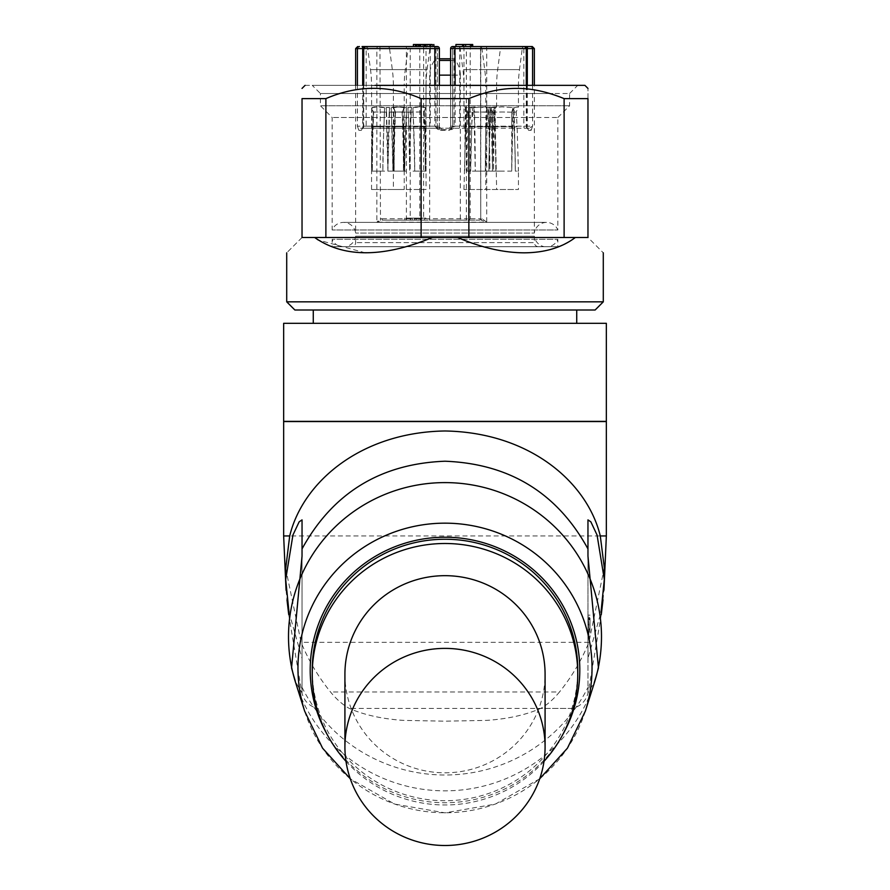 <?xml version="1.0" encoding="UTF-8"?>
<svg xmlns="http://www.w3.org/2000/svg" width="890" height="890" viewBox="0 0 890 890"><rect width="100%" height="100%" fill="white"/><g stroke="black" fill="none" stroke-linecap="round" stroke-linejoin="round"><path stroke-width="0.67" stroke-dasharray="4.45 3.34" d="M485.773 189.514L518.447 189.514L485.773 189.514L485.773 171.125L488.888 171.125L489.478 126.892L488.888 171.125A727.442 727.442 0 0 1 490.234 126.936A727.442 727.442 0 0 0 488.888 171.125L485.773 171.125L487.119 126.747L490.234 126.936L489.478 126.892L490.023 107.646L485.773 106.878L490.023 107.646L489.478 126.892L490.234 126.936L487.119 126.747L488.02 112.007L491.135 112.196L490.023 107.646L491.135 112.196L490.234 126.936L491.135 112.196L488.02 112.007L485.773 106.878L485.773 85.607L518.447 85.607L518.447 106.878L514.197 107.646L515.321 171.125L514.197 107.646L518.447 106.878L516.2 112.007L513.085 112.196L514.197 107.646L513.085 112.196L513.986 126.936A727.442 727.442 0 0 1 515.321 171.125L518.447 171.125L518.447 189.514M512.473 126.892L511.717 171.125L513.096 107.646L502.105 106.878L491.113 107.646L492.504 171.125L491.113 107.646L502.105 106.878L513.096 107.646L512.473 126.892L511.717 126.936L511.717 171.125L502.105 171.125L511.717 171.125L511.717 126.936A16.343 0.99 0 0 0 502.105 126.747A16.343 0.99 0 0 0 492.504 126.936L492.504 171.125L502.105 171.125L492.504 171.125L492.504 126.936L491.747 126.892L492.504 126.936A16.343 0.99 0 0 1 502.105 126.747A16.343 0.99 0 0 1 511.717 126.936L512.473 126.892M524.321 46.547A2.047 2.047 0 0 0 522.297 48.316L481.913 48.316L522.297 48.316L519.493 69.609L484.716 69.609L519.493 69.609A122.542 122.542 0 0 0 518.447 85.607L485.773 85.607A122.542 122.542 0 0 0 484.716 69.609L481.913 48.316A2.047 2.047 0 0 0 479.888 46.547L524.321 46.547L479.888 46.547M513.986 126.936A727.442 727.442 0 0 1 515.321 171.125L518.447 171.125L517.101 126.747L513.986 126.936L517.101 126.747L516.2 112.007L513.085 112.196L513.986 126.936L514.743 126.892L513.986 126.936M492.504 112.196L491.113 107.646L492.504 112.196L492.504 126.936L492.504 112.196A16.343 0.99 0 0 1 502.105 112.007A16.343 0.99 0 0 0 492.504 112.196M513.096 107.646L511.717 112.196L511.717 126.936L511.717 112.196L513.096 107.646M482.091 218.718L481.123 220.142L486.73 222.189L482.091 218.718L480.745 218.718L480.745 48.583A2.047 2.047 0 0 1 482.781 46.547A2.047 2.047 0 0 0 480.745 48.583A2.047 2.047 0 0 1 482.781 46.547L532.309 46.547M482.781 46.547L454.701 46.547L453.255 47.137L452.654 48.583A2.047 2.047 0 0 1 454.701 46.547L460.341 46.547A2.047 0.634 90 0 0 459.718 48.583L452.654 48.583A2.047 2.047 0 0 1 454.701 46.547L454.089 48.583L466.36 48.583L466.36 46.547M471.923 46.547L460.341 46.547M471.967 46.547L462.878 46.547L471.967 46.547M470.087 46.547L470.087 44.5L465.125 44.5L471.923 44.5L471.055 44.5L471.055 46.547M471.055 44.5L462.878 44.5L462.878 46.547M462.878 44.5L463.879 44.5L463.879 46.547M463.879 44.5L470.988 44.5L470.988 46.547M470.988 44.5L471.455 46.547M471.455 44.5L472.701 44.5M411.58 220.142L423.64 220.142L423.64 48.583L419.802 48.583L419.802 218.718L410.234 218.718A1.435 1.346 90 0 0 411.58 220.142L382.199 220.142L382.199 218.718A6.119 6.119 0 0 0 379.963 219.118L376.848 222.189L382.199 220.142L479.31 220.142A1.435 1.435 0 0 0 480.745 218.718L480.745 48.583L534.356 48.583M526.29 85.351L526.29 126.191L526.68 128.238L527.492 128.516L526.29 126.191L528.593 130.285A2.047 1.913 -90 0 0 526.68 128.238L527.303 126.191L452.654 126.191A2.047 2.047 0 0 1 450.618 128.238A2.047 2.047 0 0 0 452.654 126.191L452.654 48.583L454.089 48.583L454.089 126.191A3.471 3.471 0 0 1 450.618 129.673L439.382 129.673A3.471 3.471 0 0 1 435.911 126.191L437.346 126.191A2.047 2.047 0 0 0 439.382 128.238L450.618 128.238A2.047 2.047 0 0 0 452.654 126.191L452.654 48.583M501.426 117.513L332.159 117.513L557.841 117.513L557.841 229.987L332.159 229.987L557.841 229.987A12.26 12.26 0 0 0 534.356 233.069L355.644 233.069L534.356 233.069L534.356 85.351M312.245 85.351L577.755 85.351L312.245 85.351L320.411 93.517L552.89 93.517L320.411 93.517L320.411 105.776L569.589 105.776L320.411 105.776L332.159 117.513L332.159 229.987A12.26 12.26 0 0 1 355.644 233.069L355.644 85.351M527.303 85.351L527.303 126.191L532.576 126.191L531.185 130.285L529.216 128.238L532.576 126.191L532.576 85.351M526.658 85.351L526.658 126.191L523.832 126.191L523.832 48.583L463.979 48.583L463.979 126.191L450.618 126.191L455.168 126.191L449.205 130.285L449.105 128.238L455.168 126.191L455.168 85.351M434.832 85.351L434.832 126.191L439.382 126.191A2.047 2.047 0 0 0 441.429 128.238L440.795 130.285L434.832 126.191L440.895 128.238L526.68 128.238L450.618 128.238L450.618 129.673M424.664 46.547L366.791 46.547A2.047 0.634 -90 0 0 366.168 48.583L366.168 126.191L363.343 126.191L361.407 130.285L363.32 128.238L363.71 126.191L363.71 85.351M439.382 85.351L439.382 126.191L366.168 126.191A2.047 0.634 90 0 1 365.534 128.238L360.784 128.238A2.047 1.969 -90 0 0 358.815 130.285L357.424 126.191L360.784 128.238L439.382 128.238L439.382 129.673M423.64 220.142L479.31 220.142A1.435 1.435 0 0 0 480.745 218.718L480.5 48.583A2.047 1.925 90 0 1 482.413 46.547M357.424 85.351L357.424 126.191L430.282 126.191L430.282 48.583L437.346 48.583L435.299 46.547A2.047 2.047 0 0 1 437.346 48.583L437.346 126.191L437.346 48.583L423.64 48.583L423.64 46.547L435.299 46.547L435.911 48.583L435.911 126.191M526.68 128.238L529.216 128.238L526.68 128.238M463.034 46.547L463.356 46.547A2.047 0.634 90 0 1 463.979 48.583L450.618 48.583L450.618 126.191L450.618 85.351M418.3 220.142L412.348 220.142L418.3 220.142L418.3 218.106L418.3 220.142M416.275 220.142L414.384 220.142L416.275 220.142L416.275 218.106L416.275 220.142M424.519 220.142L416.031 220.142L424.519 220.142L424.519 218.106L425.954 218.106L425.954 220.142M425.954 218.106L416.031 218.106L416.031 220.142L416.031 218.106L420.358 218.106L410.29 218.106L416.031 218.106L416.031 220.142L404.705 220.142L416.031 220.142L416.031 218.106L424.519 218.106M460.319 220.142L429.681 220.142L460.319 220.142L460.319 75.138L439.382 75.138M423.64 46.547L406.396 46.547L406.396 48.583L355.644 48.583M485.784 46.547A2.047 0.957 -90 0 1 486.73 48.583L486.73 222.189L376.848 222.189L376.848 48.583A2.047 1.557 -90 0 1 378.406 46.547L406.396 46.547M429.659 46.547A2.047 0.634 -90 0 1 430.282 48.583L426.021 48.583A2.047 0.634 90 0 1 426.644 46.547L362.063 46.547M419.279 46.547L413.416 46.547L423.74 46.547L415.085 46.547L421.037 46.547L419.279 46.547L419.279 44.5L421.437 44.5L421.437 46.547M410.112 46.547L365.679 46.547L410.112 46.547A2.047 2.047 0 0 0 408.087 48.316L367.704 48.316A2.047 2.047 0 0 0 365.679 46.547M365.534 128.238L441.429 128.238A2.047 2.047 0 0 1 439.382 126.191L439.382 48.583A2.047 2.047 0 0 0 437.346 46.547A2.047 2.047 0 0 1 439.382 48.583L426.021 48.583L426.021 126.191L425.387 128.238M379.963 46.547L380.453 220.386M463.356 46.547L523.209 46.547A2.047 0.634 -90 0 1 523.832 48.583L459.718 48.583L459.718 126.191A2.047 0.634 -90 0 1 459.084 128.238M502.505 46.547L458.083 46.547L502.505 46.547A2.047 2.047 0 0 0 500.48 48.316L460.108 48.316A2.047 2.047 0 0 0 458.083 46.547M450.618 126.191A2.047 2.047 0 0 1 448.571 128.238A2.047 2.047 0 0 0 450.618 126.191A2.047 2.047 0 0 1 448.571 128.238M421.437 44.5L432.262 44.5L432.262 46.547L433.875 46.547M429.859 46.547L432.618 46.547L432.573 44.5L429.859 44.5L432.573 44.5M431.917 46.547L387.495 46.547L431.917 46.547A2.047 2.047 0 0 0 429.892 48.316L389.52 48.316A2.047 2.047 0 0 0 387.495 46.547M418.3 218.106L412.348 218.106L412.348 220.142L412.348 218.106L418.3 218.106M416.275 218.106L414.384 218.106L414.384 220.142L414.384 218.106L416.275 218.106M420.358 218.106L420.358 220.142L420.358 218.106M410.29 218.106L410.29 220.142L410.29 218.106M406.14 218.106L414.451 218.106L414.451 220.142L414.451 218.106L414.451 220.142L414.451 218.106L406.14 218.106L406.14 220.142M404.705 218.106L404.705 220.142M429.681 220.142L429.681 75.138A24.508 24.508 0 0 1 434.587 60.431A4.083 4.083 0 0 1 437.847 58.796L439.382 58.796L437.847 58.796M420.825 44.5L420.825 46.547M417.621 44.5L415.752 44.5L417.621 44.5L417.621 46.547M413.416 44.5L413.95 46.547M413.95 44.5L422.694 44.5L422.694 46.547M422.694 44.5L423.74 44.5L423.74 46.547M423.74 44.5L415.085 44.5L415.085 46.547M415.085 44.5L418.244 44.5L418.244 46.547M418.244 44.5L420.002 44.5L420.002 46.547M420.002 44.5L421.037 44.5L421.037 46.547M421.037 44.5L419.279 44.5M437.346 126.191A2.047 2.047 0 0 0 439.382 128.238A2.047 2.047 0 0 1 437.346 126.191L430.282 126.191A2.047 0.634 -90 0 0 430.916 128.238M450.618 48.583A2.047 2.047 0 0 1 452.654 46.547A2.047 2.047 0 0 0 450.618 48.583M465.125 44.5L465.125 46.547M465.937 44.5L465.937 46.547M457.071 44.5L463.034 44.5L457.071 44.5L457.071 46.547M462.21 46.547L462.21 44.5M470.087 44.5L463.034 44.5M427.812 46.547L427.812 44.5L427.723 46.547M432.262 44.5L433.864 44.5M424.664 44.5L426.633 44.5L424.664 44.5M450.618 60.431L455.413 60.431A24.508 24.508 0 0 1 460.319 75.138L450.618 75.138M384.569 107.646L383.935 126.936L384.569 107.646L374.679 106.878L371.653 107.646L371.553 85.607A122.542 122.542 0 0 0 370.507 69.609L405.284 69.609L370.507 69.609L367.704 48.316L408.087 48.316L405.284 69.609A122.542 122.542 0 0 0 404.227 85.607L371.553 85.607L404.227 85.607L404.227 171.125L392.935 171.125L391.211 107.646L401.112 106.878L404.138 107.646L402.414 111.762L403.148 126.936A727.442 588.513 90 0 1 404.227 171.125L404.227 189.514L371.553 189.514L404.227 189.514M557.841 117.513L569.589 105.776L569.589 93.517L507.289 93.517M466.883 112.196L466.037 126.936L465.081 126.892L465.403 107.646L466.883 112.196L466.093 112.051L463.968 107.011L463.957 85.607A122.542 122.542 0 0 0 462.911 69.609L497.677 69.609L462.911 69.609L460.108 48.316L500.48 48.316L497.677 69.609A122.542 122.542 0 0 0 496.631 85.607L463.957 85.607L496.631 85.607L496.631 107.011L494.495 112.051L487.764 112.196L488.399 107.646L489.099 126.892L489.901 171.125L496.631 171.125L495.83 171.125L495.185 107.646L495.83 106.878L488.399 107.646M393.391 126.892L393.369 171.125A727.442 588.513 90 0 1 394.448 126.936L395.182 112.196A16.343 0.579 2.8 0 1 398.308 112.007A16.343 0.579 2.8 0 1 406.474 112.196L406.385 107.646L396.484 106.878L393.469 107.646L395.182 112.196L394.448 126.936L393.391 126.892L393.369 85.607A122.542 122.542 0 0 0 392.323 69.609L427.089 69.609L392.323 69.609L389.52 48.316L429.892 48.316L427.089 69.609A122.542 122.542 0 0 0 426.043 85.607L393.369 85.607L426.043 85.607L425.943 107.646L422.928 106.878L413.027 107.646L414.751 171.125L426.043 171.125A727.442 588.513 90 0 0 424.953 126.936L426.021 126.892L426.043 189.514L393.369 189.514L426.043 189.514M439.382 60.431L455.413 60.431A4.083 4.083 0 0 0 452.153 58.796L450.618 58.796L452.153 58.796M383.768 126.892L382.845 171.125A727.442 588.513 90 0 1 383.935 126.936A16.343 0.579 2.8 0 0 375.769 126.747A16.343 0.579 2.8 0 0 372.643 126.936A727.442 588.513 -90 0 0 371.553 171.125L371.653 107.646L373.366 112.196L372.643 126.936L371.586 126.892M403.704 126.892L403.437 171.125A727.442 427.578 -90 0 0 402.647 126.936A16.343 0.801 -2 0 0 396.706 126.747A16.343 0.801 -2 0 0 387.094 126.936A727.442 427.578 -90 0 1 387.884 171.125L386.104 107.646L397.496 106.878L403.893 107.646L402.113 112.196L402.647 126.936L403.704 126.892L403.893 107.646M372.087 126.892L372.354 171.125A727.442 427.578 90 0 1 373.144 126.936A16.343 0.801 2 0 1 379.084 126.747A16.343 0.801 2 0 1 388.685 126.936A727.442 427.578 90 0 0 387.895 171.125L389.675 107.646L378.283 106.878L371.898 107.646L373.666 112.196L373.144 126.936L372.087 126.892L371.898 107.646M305.092 85.351L514.954 85.351M473.58 107.646L474.548 112.196L474.826 126.936L473.58 107.646L485.339 106.878L494.484 107.646L493.516 171.125L485.339 171.125A727.442 224.792 90 0 1 485.762 126.936L485.35 171.125L475.238 171.125L485.35 171.125M496.631 189.514L463.957 189.514L496.631 189.514L495.352 126.792L488.621 126.936A727.442 691.841 -90 0 1 489.901 171.125M486.252 126.892L487.019 107.646L475.249 106.878L466.104 107.646L467.072 171.125L475.249 171.125L474.337 126.892M495.83 171.125A727.442 691.841 -90 0 0 494.551 126.936L493.705 112.196L495.83 106.878M465.081 126.892L464.758 171.125L463.957 171.125L464.758 171.125A727.442 691.841 90 0 1 466.037 126.936L471.967 126.936A727.442 691.841 90 0 0 470.688 171.125L472.19 107.646L464.758 106.878L465.403 107.646L464.758 106.878M406.385 107.646L404.661 171.125L393.369 171.125L393.369 189.514M426.021 126.892L425.943 107.646L424.23 112.196L424.953 126.936A16.343 0.579 -2.8 0 0 421.838 126.747A16.343 0.579 -2.8 0 0 413.661 126.936A727.442 588.513 -90 0 1 414.751 171.125M408.744 126.892L409.7 171.125A727.442 427.578 90 0 0 408.911 126.936A16.343 0.801 -2 0 1 418.511 126.747A16.343 0.801 -2 0 1 424.452 126.936A727.442 427.578 90 0 1 425.242 171.125L425.709 107.646L419.312 106.878L407.92 107.646L408.911 126.936L407.92 107.646M410.668 126.892L409.712 171.125A727.442 427.578 -90 0 1 410.501 126.936A16.343 0.801 2 0 0 400.889 126.747A16.343 0.801 2 0 0 394.96 126.936A727.442 427.578 -90 0 0 394.17 171.125L393.703 107.646L400.099 106.878L411.492 107.646L410.501 126.936L411.492 107.646M391.211 107.646L391.856 126.936A727.442 588.513 90 0 1 392.935 171.125M402.113 112.196A16.343 0.801 -2 0 0 396.172 112.007A16.343 0.801 -2 0 0 386.572 112.196L386.104 107.646M386.572 112.196L386.928 126.892M373.666 112.196A16.343 0.801 2 0 1 379.607 112.007A16.343 0.801 2 0 1 389.208 112.196L389.675 107.646M389.208 112.196L388.852 126.892M575.318 237.508C546.26 257.833 507.044 257.833 457.649 237.508L587.967 237.508C608.304 257.833 608.304 257.833 587.967 237.508L564.115 237.508L587.967 237.508L587.967 98.623C587.979 84.906 587.979 84.906 587.967 98.623L564.115 98.623C532.354 84.906 500.603 84.906 468.863 98.623L421.137 98.623C404.171 91.681 388.296 88.277 373.511 88.41C358.714 88.277 342.839 91.681 325.885 98.623L302.033 98.623L302.033 237.508L325.885 237.508L325.885 98.623M487.019 107.646L486.04 112.196L485.762 126.936A16.343 0.946 1.1 0 0 475.661 126.747A16.343 0.946 1.1 0 0 467.495 126.936A727.442 224.792 -90 0 0 467.072 171.125M486.04 112.196A16.343 0.946 1.1 0 0 475.939 112.007A16.343 0.946 1.1 0 0 467.762 112.196L466.104 107.646M474.548 112.196A16.343 0.946 -1.1 0 1 484.649 112.007A16.343 0.946 -1.1 0 1 492.826 112.196L493.105 126.936A727.442 224.792 90 0 1 493.516 171.125M494.05 126.892L493.105 126.936A16.343 0.946 -1.1 0 0 484.928 126.747A16.343 0.946 -1.1 0 0 474.826 126.936A727.442 224.792 90 0 1 475.238 171.125M492.826 112.196L494.484 107.646M487.764 112.196L489.099 126.892M467.762 112.196L467.495 126.936L466.538 126.892M463.957 189.514L466.093 112.051L472.824 112.196L472.19 107.646M472.824 112.196L471.489 126.892M426.043 171.125L424.23 112.196A16.343 0.579 -2.8 0 0 421.103 112.007A16.343 0.579 -2.8 0 0 412.938 112.196L413.027 107.646M406.474 112.196L405.751 126.936A727.442 588.513 90 0 0 404.661 171.125M408.388 112.196A16.343 0.801 -2 0 1 417.989 112.007A16.343 0.801 -2 0 1 423.929 112.196L425.709 107.646M423.929 112.196L424.452 126.936L425.52 126.892M412.938 112.196L413.828 126.892M411.024 112.196A16.343 0.801 2 0 0 401.423 112.007A16.343 0.801 2 0 0 395.483 112.196L393.703 107.646M395.483 112.196L394.96 126.936L393.892 126.892M564.115 237.508L564.115 98.623M468.863 237.508L468.863 98.623M325.885 237.508L421.137 237.508L421.137 98.623M457.649 237.508L421.137 237.508M432.351 237.508C408.899 247.587 386.738 252.693 365.857 252.827M365.334 252.827L318.309 240.055M302.033 237.508C281.696 257.833 281.696 257.833 302.033 237.508M286.714 301.844L524.143 301.844M595.121 310.009L294.879 310.009M313.269 310.009L576.731 310.009L313.269 310.009M313.269 323.326L576.731 323.326L313.269 323.326M283.654 323.326L606.346 323.326M283.654 421.37L606.346 421.37M290.741 421.37L599.259 421.37L290.741 421.37M283.654 421.571L606.346 421.571M285.69 568.588L301.098 642.346C308.474 660.335 318.275 676.878 330.513 691.975C336.52 699.318 342.761 704.791 349.258 708.407C364.032 714.893 381.988 718.886 403.148 720.377L445 721.178L486.852 720.377C507.99 718.898 525.946 714.904 540.742 708.407C547.228 704.791 553.48 699.318 559.487 691.975L330.513 691.975M289.005 612.264L302.044 658.355L302.044 519.882L302.033 693.032L296.214 683.019L291.542 667.967M604.31 567.764L588.902 642.346C581.526 660.335 571.725 676.878 559.487 691.975M587.956 519.882L587.956 658.355L600.995 612.264M587.956 658.355L587.967 693.032L593.786 683.019L598.458 667.967M588.067 629.564L590.014 629.753L590.014 634.548L588.657 634.548L588.201 629.753C588.624 636.105 588.857 635.827 588.924 628.907L588.045 615.146A102.116 17.733 180 0 0 589.469 617.493L589.469 619.863A102.116 17.733 180 0 1 588.234 618.127L589.258 628.118L588.735 636.728L588.067 629.564L590.014 629.564L590.014 636.628L588.735 636.628M590.014 618.127L590.014 629.753L590.014 618.127L588.234 618.127M590.014 615.146L588.045 615.146M312.245 669.981A132.755 130.741 180 0 0 445 800.722A132.755 130.741 180 0 0 577.755 669.981M345.999 761.339A132.755 130.741 180 0 0 445 804.972A132.755 130.741 180 0 0 544.001 761.339M344.92 674.242A100.081 98.556 180 0 0 445 772.798A100.081 98.556 180 0 0 545.081 674.242M341.259 246.697L445 246.697L341.259 246.697A12.26 12.26 0 0 1 332.159 239.31L557.841 239.31L332.159 239.31L332.159 246.697L557.841 246.697L332.159 246.697M548.741 246.697L445 246.697L548.741 246.697A12.26 12.26 0 0 0 557.841 239.31L557.841 246.697M538.439 246.697L351.561 246.697L538.439 246.697A4.083 4.083 0 0 1 534.356 242.614L355.644 242.614L534.356 242.614L534.356 236.228L355.644 236.228L534.356 236.228A12.26 12.26 0 0 0 544.279 246.697L445 246.697L544.279 246.697M345.721 246.697L445 246.697L345.721 246.697A12.26 12.26 0 0 0 355.644 236.228L355.644 242.614A4.083 4.083 0 0 1 351.561 246.697M511.717 112.196A16.343 0.99 0 0 0 502.105 112.007A16.343 0.99 0 0 1 511.717 112.196M480.745 48.583L470.198 48.583A2.047 1.925 90 0 1 472.123 46.547M468.852 220.142L470.198 218.718L470.198 48.583L466.36 48.583L466.36 218.718L480.5 218.718A1.435 1.346 -90 0 1 479.154 220.142M421.148 220.142A1.435 1.346 -90 0 1 419.802 218.718L466.36 218.718L466.36 220.142M528.593 130.285L531.185 130.285M440.795 130.285L449.205 130.285M358.815 130.285L361.407 130.285M480.745 218.718A1.435 1.435 0 0 1 479.31 220.142M452.654 126.191L454.089 126.191M363.253 126.847L362.508 128.516L363.32 128.238A2.047 0.634 -90 0 1 362.697 126.191L362.697 85.351M382.199 218.718L410.234 218.718L410.234 48.583L419.802 48.583A2.047 1.925 90 0 0 417.877 46.547M406.396 220.142L406.396 48.583L410.234 48.583A2.047 1.925 90 0 0 408.321 46.547M464.613 128.238A2.047 0.634 90 0 1 463.979 126.191L523.832 126.191A2.047 0.634 90 0 0 524.466 128.238M371.553 189.514L371.553 171.125L382.845 171.125M372.354 171.125L403.437 171.125M470.688 171.125L464.758 171.125M425.242 171.125L409.7 171.125M394.17 171.125L409.712 171.125M384.658 112.196A16.343 0.579 2.8 0 0 376.492 112.007A16.343 0.579 2.8 0 0 373.366 112.196L371.553 171.125M392.023 126.892L391.856 126.936A16.343 0.579 -2.8 0 1 400.022 126.747A16.343 0.579 -2.8 0 1 403.148 126.936L404.205 126.892M391.122 112.196A16.343 0.579 -2.8 0 1 399.299 112.007A16.343 0.579 -2.8 0 1 402.414 112.196L404.227 171.125M495.507 126.892L494.551 126.936L495.352 126.792L494.495 112.051L493.705 112.196M393.369 171.125L394.448 126.936A16.343 0.579 2.8 0 1 397.574 126.747A16.343 0.579 2.8 0 1 405.751 126.936L405.584 126.892M283.654 535.947L606.346 535.947M588.902 642.346L301.098 642.346M302.033 687.325A159.31 156.885 180 0 0 445 775.001A159.31 156.885 180 0 0 587.967 687.325M601.273 614.645L588.29 691.975C586.332 700.675 581.048 706.148 572.426 708.407L349.258 708.407M572.426 708.407L540.742 708.407M594.375 682.663A156.495 154.115 0 0 1 445 790.843A156.495 154.115 0 0 1 295.625 682.663M302.033 556.139L302.033 693.032M585.353 711.132A147.039 144.803 0 0 1 445 812.77A147.039 144.803 0 0 1 304.647 711.132M587.967 556.139L587.967 693.032M327.12 734.372A134.802 132.755 180 0 0 445 802.736A134.802 132.755 180 0 0 562.88 734.372M546.505 222.389L343.495 222.389L546.505 222.389M363.231 126.87L363.343 85.351M436.745 47.137L435.299 46.547M426.633 46.547L426.633 44.5M569.589 93.517L577.755 85.351M286.057 590.215L286.992 599.804M288.727 614.645L301.71 691.975C303.668 700.675 308.952 706.148 317.574 708.407M603.008 599.804L603.943 590.215M539.718 778.772L495.407 804.071L445 812.859L394.593 804.071L350.282 778.772"/><path stroke-width="1.33" d="M534.356 85.351L534.356 48.583L532.309 46.547L471.923 46.547L471.923 44.5L471.077 44.5L471.077 46.547M472.701 46.547L472.701 44.5L471.967 44.5L471.967 46.547M355.644 85.351L355.644 48.583L362.697 48.583L362.697 85.351M363.343 85.351L363.343 48.583L362.697 48.583A2.047 0.634 90 0 0 362.063 46.547L378.406 46.547M523.209 46.547L452.654 46.547A2.047 2.047 0 0 0 450.618 48.583L526.29 48.583L526.29 85.351M450.618 85.351L450.618 48.583M439.382 85.351L439.382 48.583A2.047 2.047 0 0 0 437.346 46.547L366.791 46.547M435.299 46.547L437.346 46.547M452.654 46.547L455.936 46.547L455.936 44.5L471.077 44.5M432.262 44.5L418.656 44.5L418.656 46.547M418.656 44.5L416.787 44.5L416.787 46.547M416.787 44.5L415.752 44.5L415.752 46.547M415.752 44.5L413.416 44.5L413.416 46.547M463.034 44.5L463.034 46.547M419.112 44.5L419.112 46.547M430.682 44.5L430.682 46.547M429.859 44.5L429.859 46.547M425.487 44.5L425.487 46.547M424.664 44.5L424.664 46.547M419.924 44.5L419.924 46.547M450.618 58.796L439.382 58.796L450.618 58.796M587.979 88.422L584.908 85.351L375.046 85.351M575.318 237.508L457.649 237.508C481.101 247.587 503.262 252.693 524.143 252.827C544.903 252.693 561.957 247.587 575.318 237.508L587.967 237.508C608.304 257.833 608.304 257.833 587.967 237.508L587.967 98.623C587.979 84.906 587.979 84.906 587.967 98.623L564.115 98.623C547.161 91.681 531.286 88.277 516.489 88.41C501.704 88.277 485.829 91.681 468.863 98.623L421.137 98.623C389.397 84.906 357.647 84.906 325.885 98.623L302.033 98.623C302.022 84.906 302.022 84.906 302.033 98.623C302.022 84.906 302.022 84.906 302.033 98.623L302.033 237.508C281.696 257.833 281.696 257.833 302.033 237.508L325.885 237.508L325.885 98.623M564.115 237.508L564.115 98.623M468.863 237.508L468.863 98.623M318.309 240.055L314.682 237.508C343.74 257.833 382.956 257.833 432.351 237.508L421.137 237.508L421.137 98.623M421.137 237.508L325.885 237.508M457.649 237.508L432.351 237.508M603.287 252.827L603.287 301.844L286.714 301.844L286.714 252.827M286.714 301.844L294.879 310.009L595.121 310.009L603.287 301.844M313.269 310.009L313.269 323.326M576.731 310.009L576.731 323.326M445 323.326L283.654 323.326L283.654 421.37L606.346 421.37L606.346 323.326L445 323.326M603.943 590.215L606.346 535.947L606.346 421.571L283.654 421.571L283.654 535.947L286.057 590.215M285.69 568.588L289.706 535.947C302.689 482.202 360.695 432.24 445 430.983C529.461 432.373 587.178 482.024 600.294 535.947L604.31 567.764L604.31 579.49L597.068 535.035L590.86 521.84L587.956 519.882L587.967 556.139L598.458 667.967L594.375 682.663A156.495 154.115 0 0 0 445 482.603A156.495 154.115 0 0 0 295.625 682.663L291.542 667.967L302.033 556.139L302.033 548.896C332.782 492.938 380.442 463.712 445 461.22C509.558 463.712 557.218 492.938 587.967 548.896M289.005 612.264L285.69 579.49L292.932 535.035L299.14 521.84L302.044 519.882L302.033 548.896M600.995 612.264L604.31 579.49M544.001 761.339A132.755 130.741 180 0 0 577.755 674.242L577.755 669.981A132.755 130.741 180 0 0 445 539.24A132.755 130.741 180 0 0 312.245 669.981L312.245 674.242A132.755 130.741 180 0 0 345.999 761.339M577.755 674.242A132.755 130.741 180 0 0 445 543.501A132.755 130.741 180 0 0 312.245 674.242M545.081 746.944L545.081 674.242A100.081 98.556 180 0 0 445 575.674A100.081 98.556 180 0 0 344.92 674.242L344.92 746.944A100.081 98.556 0 0 1 445 648.387A100.081 98.556 0 0 1 545.081 746.944A100.081 98.556 0 0 1 445 845.5A100.081 98.556 0 0 1 344.92 746.944M530.574 46.547A2.047 2.002 90 0 1 532.576 48.583L526.29 48.583A2.047 1.858 90 0 0 524.433 46.547M527.303 85.351L527.303 48.583A2.047 0.634 -90 0 1 527.937 46.547M534.356 48.583L532.576 48.583L532.576 85.351M455.168 85.351L454.935 46.547M434.832 85.351L434.832 48.583L439.382 48.583M363.71 85.351L363.71 48.583L434.832 48.583L435.065 46.547M357.424 85.351L357.424 48.583A2.047 2.002 90 0 1 359.426 46.547M365.568 46.547A2.047 1.858 90 0 0 363.71 48.583L365.389 46.547M439.382 75.138L450.618 75.138M439.382 60.431L450.618 60.431M289.706 535.947L283.654 535.947M606.346 535.947L600.294 535.947M350.282 778.772L322.569 748.178L304.647 711.132A147.039 144.803 0 0 1 445 523.164A147.039 144.803 0 0 1 585.353 711.132L594.375 682.663M562.88 734.372A134.802 132.755 180 0 0 445 537.226A134.802 132.755 180 0 0 327.12 734.372M453.255 47.137L454.701 46.547M355.644 48.583L357.691 46.547M526.658 85.351L526.658 48.583L524.611 46.547M433.864 46.547L433.864 44.5M305.092 85.351L302.022 88.422M290.741 421.37L289.461 421.571M599.259 421.37L600.539 421.571M286.992 599.804L288.727 614.645M285.69 567.764L285.69 579.49M601.273 614.645L603.008 599.804M304.647 711.132L295.625 682.663M539.718 778.772L567.431 748.178L585.353 711.132"/></g></svg>
